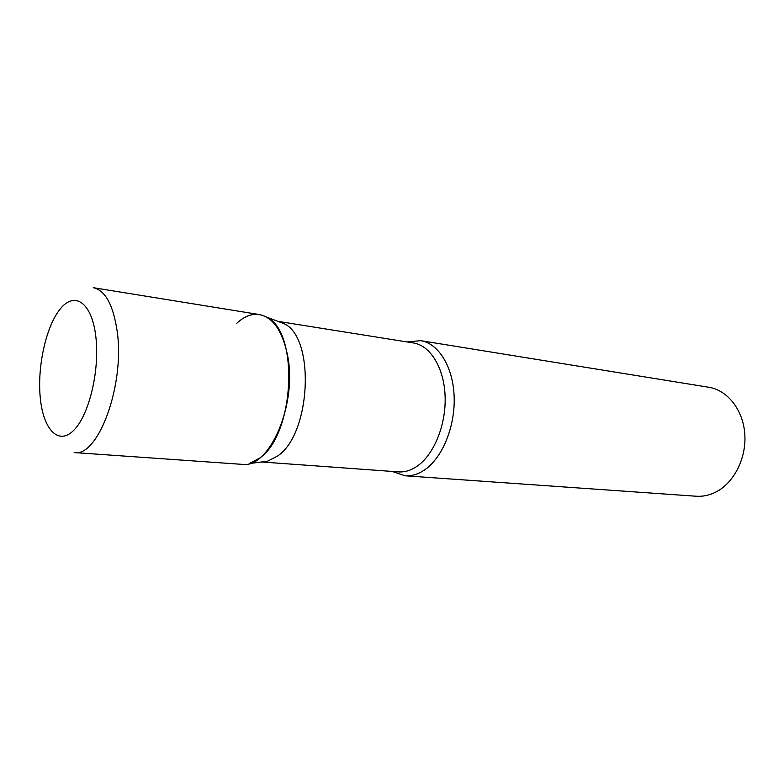 <?xml version="1.0" encoding="UTF-8"?>
<svg xmlns="http://www.w3.org/2000/svg" width="784" height="784" viewBox="0 0 784 784"><rect width="100%" height="100%" fill="white"/><g stroke="black" fill="none" stroke-linecap="round" stroke-linejoin="round"><path stroke-width="1.18" d="M242.001 464.344C269.382 469.195 297.822 403.77 287.454 354.868C282.358 330.838 272.989 317.402 259.347 314.551L93.267 287.679C105.242 290.305 113.2 304.77 117.139 331.064C125.136 384.719 98.137 457.582 74.176 452.554L242.001 464.344M278.055 321.401L283.553 323.478C315.315 336.424 311.375 433.66 277.634 456.004L267.618 461.178L261.778 461.943M236.788 323.273C246.578 314.149 256.368 312.032 266.168 316.922C299.321 330.387 294.98 434.365 259.641 458.101L249.185 463.589L267.618 461.178M407.18 341.961L420.694 340.658C438.638 343.372 453.319 367.118 454.171 397.312C455.122 427.476 441.862 458.797 423.899 470.38C417.656 474.408 411.375 476.211 405.044 475.79L392.196 471.439M420.694 340.658L708.795 387.267C727.503 390.167 743.144 409.836 744.8 434.091C746.544 458.336 733.834 483.15 715.586 492.185C709.236 495.331 702.768 496.674 696.172 496.233L405.044 475.79M40.268 397.753C43.208 429.387 58.388 445.88 73.735 430.318C89.131 415.265 99.999 369.813 95.795 336.336C91.816 302.614 74.823 291.001 60.544 308.602C46.187 325.742 37.122 366.304 40.268 397.753M277.889 321.342L413.393 342.951C430.426 345.499 444.322 368.117 445.136 396.9C446.037 425.643 433.503 455.563 416.471 466.676C410.502 470.567 404.505 472.311 398.468 471.89L261.601 461.972M283.553 323.478L266.168 316.922"/></g></svg>
